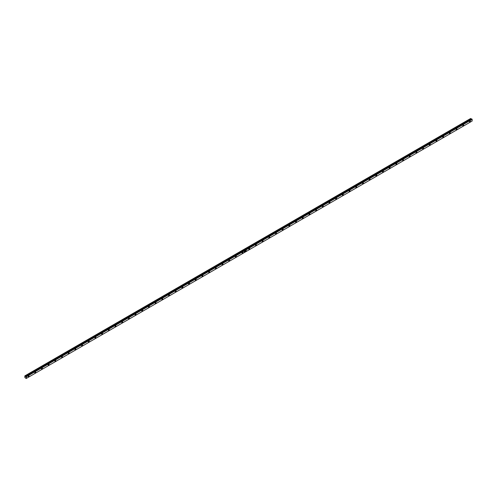 <?xml version="1.0" encoding="UTF-8"?>
<svg xmlns="http://www.w3.org/2000/svg" width="497" height="497" viewBox="0 0 497 497"><rect width="100%" height="100%" fill="white"/><g stroke="black" fill="none" stroke-linecap="round" stroke-linejoin="round"><path stroke-width="0.75" d="M469.92 121.976L469.503 121.734L470.081 121.846L470.218 120.982A0.59 0.342 -60 0 1 469.628 122.001A0.59 0.342 -60 0 1 470.218 120.982L469.535 121.529L469.92 121.976M463.235 125.834L462.819 125.592L463.397 125.704L463.527 124.84A0.59 0.342 -60 0 1 462.937 125.865A0.59 0.342 -60 0 1 463.527 124.84L462.85 125.393L463.235 125.834M456.544 129.692L456.128 129.456L456.706 129.568L456.842 128.698A0.59 0.342 -60 0 1 456.252 129.723A0.59 0.342 -60 0 1 456.842 128.698L456.159 129.251L456.544 129.692M449.499 132.997L449.86 133.556A0.59 0.342 -60 0 1 449.568 133.587L450.158 133.246L450.158 132.562A0.59 0.342 -60 0 1 449.86 133.556L449.568 133.587A0.59 0.342 -60 0 1 450.158 132.562L449.568 132.904A0.59 0.342 120 0 0 449.574 132.885M443.175 137.414L442.752 137.178L443.33 137.29L443.467 136.42A0.59 0.342 -60 0 1 442.877 137.445A0.59 0.342 -60 0 1 443.467 136.42L442.79 136.973L443.175 137.414M436.484 141.278L436.068 141.036L436.646 141.148L436.782 140.284A0.59 0.342 -60 0 1 436.192 141.303A0.59 0.342 -60 0 1 436.782 140.284L436.099 140.831L436.484 141.278M429.495 144.503A0.59 0.342 120 0 0 429.514 144.465L429.414 145.062L429.799 145.136L429.383 144.894L429.961 145.006L430.098 144.142A0.59 0.342 -60 0 1 429.501 145.167A0.59 0.342 -60 0 1 430.098 144.142L429.557 144.385M423.115 149.001L422.692 148.758L423.27 148.87L423.407 148.007A0.59 0.342 -60 0 1 422.817 149.025A0.59 0.342 -60 0 1 423.407 148.007L422.723 148.553L423.115 149.001M416.424 152.859L416.008 152.616L416.585 152.728L416.722 151.865A0.59 0.342 -60 0 1 416.132 152.89A0.59 0.342 -60 0 1 416.722 151.865L416.039 152.417L416.424 152.859M409.739 156.723L409.323 156.48L409.901 156.592L410.031 155.723A0.59 0.342 -60 0 1 409.441 156.748A0.59 0.342 -60 0 1 410.031 155.723L409.354 156.275L409.739 156.723M402.694 160.022L403.055 160.581A0.59 0.342 -60 0 1 402.756 160.612L403.347 160.27L403.347 159.587A0.59 0.342 -60 0 1 403.055 160.581L402.756 160.612A0.59 0.342 -60 0 1 403.347 159.587L402.756 159.928A0.59 0.342 120 0 0 402.769 159.91M396.364 164.439L395.947 164.203L396.525 164.314L396.662 163.445A0.59 0.342 -60 0 1 396.072 164.47A0.59 0.342 -60 0 1 396.662 163.445L395.979 163.998L396.364 164.439M389.679 168.303L389.257 168.061L389.841 168.172L389.971 167.309A0.59 0.342 -60 0 1 389.381 168.334A0.59 0.342 -60 0 1 389.971 167.309L389.294 167.856L389.679 168.303M382.988 172.161L382.572 171.919L383.15 172.037L383.286 171.167A0.59 0.342 -60 0 1 382.696 172.192A0.59 0.342 -60 0 1 383.286 171.167L382.603 171.72L382.988 172.161M375.943 175.466L376.304 176.025A0.59 0.342 -60 0 1 376.005 176.05L376.602 175.714L376.602 175.031A0.59 0.342 -60 0 1 376.304 176.025L376.005 176.05A0.59 0.342 -60 0 1 376.602 175.031L376.005 175.373A0.59 0.342 120 0 0 376.018 175.354M369.619 179.883L369.196 179.641L369.774 179.752L369.911 178.889A0.59 0.342 -60 0 1 369.321 179.914A0.59 0.342 -60 0 1 369.911 178.889L369.234 179.442L369.619 179.883M362.928 183.747L362.512 183.505L363.09 183.617L363.226 182.753A0.59 0.342 -60 0 1 362.636 183.772A0.59 0.342 -60 0 1 363.226 182.753L362.543 183.3L362.928 183.747M355.883 187.046L356.243 187.605A0.59 0.342 -60 0 1 355.945 187.636L356.535 187.294L356.535 186.611A0.59 0.342 -60 0 1 356.243 187.605L355.945 187.636A0.59 0.342 -60 0 1 356.535 186.611L355.945 186.953A0.59 0.342 120 0 0 355.958 186.934M349.559 191.463L349.136 191.227L349.714 191.339L349.851 190.469A0.59 0.342 -60 0 1 349.261 191.494A0.59 0.342 -60 0 1 349.851 190.469L349.167 191.022L349.559 191.463M342.563 194.694A0.59 0.342 120 0 0 342.582 194.656L342.483 195.253L342.868 195.327L342.452 195.085L343.029 195.197L343.166 194.333A0.59 0.342 -60 0 1 342.576 195.358A0.59 0.342 -60 0 1 343.166 194.333L342.626 194.569M336.183 199.185L335.767 198.943L336.345 199.061L336.475 198.191A0.59 0.342 -60 0 1 335.885 199.216A0.59 0.342 -60 0 1 336.475 198.191L335.798 198.744L336.183 199.185M329.138 202.49L329.492 203.049A0.59 0.342 -60 0 1 329.2 203.074L329.791 202.739L329.791 202.055A0.59 0.342 -60 0 1 329.492 203.049L329.2 203.074A0.59 0.342 -60 0 1 329.791 202.055L329.2 202.397A0.59 0.342 120 0 0 329.213 202.378M322.808 206.907L322.391 206.665L322.969 206.777L323.106 205.913A0.59 0.342 -60 0 1 322.51 206.938A0.59 0.342 -60 0 1 323.106 205.913L322.423 206.466L322.808 206.907M316.123 210.771L315.701 210.529L316.278 210.641L316.415 209.777A0.59 0.342 -60 0 1 315.825 210.796A0.59 0.342 -60 0 1 316.415 209.777L315.738 210.324L316.123 210.771M309.078 214.077L309.432 214.629A0.59 0.342 -60 0 1 309.14 214.661L309.73 214.319L309.73 213.635A0.59 0.342 -60 0 1 309.432 214.629L309.14 214.661A0.59 0.342 -60 0 1 309.73 213.635L309.14 213.977A0.59 0.342 120 0 0 309.146 213.958M302.387 217.934L302.748 218.494A0.59 0.342 -60 0 1 302.449 218.518L303.046 218.177L303.046 217.493A0.59 0.342 -60 0 1 302.748 218.494L302.449 218.518A0.59 0.342 -60 0 1 303.046 217.493L302.449 217.835A0.59 0.342 120 0 0 302.462 217.816M295.752 221.718A0.59 0.342 120 0 0 295.777 221.681L295.672 222.277L296.063 222.352L295.64 222.109L296.218 222.221L296.355 221.358A0.59 0.342 -60 0 1 295.765 222.383A0.59 0.342 -60 0 1 296.355 221.358L295.814 221.594M289.372 226.21L288.956 225.973L289.534 226.085L289.67 225.216A0.59 0.342 -60 0 1 289.08 226.241A0.59 0.342 -60 0 1 289.67 225.216L288.987 225.768L289.372 226.21M282.327 229.515L282.687 230.074A0.59 0.342 -60 0 1 282.389 230.105L282.979 229.763L282.979 229.08A0.59 0.342 -60 0 1 282.687 230.074L282.389 230.105A0.59 0.342 -60 0 1 282.979 229.08L282.389 229.421A0.59 0.342 120 0 0 282.402 229.403M275.997 233.932L275.58 233.689L276.158 233.801L276.295 232.938A0.59 0.342 -60 0 1 275.705 233.963A0.59 0.342 -60 0 1 276.295 232.938L275.611 233.491L275.997 233.932M269.007 237.162A0.59 0.342 120 0 0 269.026 237.125L268.927 237.721L269.312 237.796L268.896 237.554L269.473 237.665L269.61 236.802A0.59 0.342 -60 0 1 269.02 237.821A0.59 0.342 -60 0 1 269.61 236.802L269.07 237.038M262.267 241.101L262.627 241.654A0.59 0.342 -60 0 1 262.329 241.685L262.919 241.343L262.919 240.66A0.59 0.342 -60 0 1 262.627 241.654L262.329 241.685A0.59 0.342 -60 0 1 262.919 240.66L262.329 241.002A0.59 0.342 120 0 0 262.341 240.983M255.582 244.959L255.936 245.518A0.59 0.342 -60 0 1 255.644 245.543L256.235 245.201L256.235 244.524A0.59 0.342 -60 0 1 255.936 245.518L255.644 245.543A0.59 0.342 -60 0 1 256.235 244.524L255.644 244.859A0.59 0.342 120 0 0 255.657 244.847M248.947 248.742A0.59 0.342 120 0 0 248.966 248.705L248.867 249.301L249.252 249.376L248.835 249.134L249.413 249.245L249.55 248.382A0.59 0.342 -60 0 1 248.954 249.407A0.59 0.342 -60 0 1 249.55 248.382L249.009 248.618M242.567 253.234L242.145 252.998L242.722 253.11L242.859 252.24A0.59 0.342 -60 0 1 242.269 253.265A0.59 0.342 -60 0 1 242.859 252.24L242.176 252.793L242.567 253.234M235.522 256.539L235.876 257.098A0.59 0.342 -60 0 1 235.584 257.129L236.174 256.787L236.174 256.104A0.59 0.342 -60 0 1 235.876 257.098L235.584 257.129A0.59 0.342 -60 0 1 236.174 256.104L235.584 256.446A0.59 0.342 120 0 0 235.59 256.427M229.192 260.956L228.775 260.714L229.353 260.832L229.484 259.962A0.59 0.342 -60 0 1 228.893 260.987A0.59 0.342 -60 0 1 229.484 259.962L228.806 260.515L229.192 260.956M222.196 264.187A0.59 0.342 120 0 0 222.221 264.149L222.116 264.746L222.507 264.82L222.084 264.578L222.662 264.69L222.799 263.826A0.59 0.342 -60 0 1 222.209 264.845A0.59 0.342 -60 0 1 222.799 263.826L222.258 264.062M215.456 268.125L215.816 268.678A0.59 0.342 -60 0 1 215.524 268.709L216.114 268.368L216.114 267.684A0.59 0.342 -60 0 1 215.816 268.678L215.524 268.709A0.59 0.342 -60 0 1 216.114 267.684L215.524 268.026A0.59 0.342 120 0 0 215.53 268.007M208.771 271.983L209.131 272.542A0.59 0.342 -60 0 1 208.833 272.567L209.423 272.226L209.423 271.548A0.59 0.342 -60 0 1 209.131 272.542L208.833 272.567A0.59 0.342 -60 0 1 209.423 271.548L208.833 271.884A0.59 0.342 120 0 0 208.846 271.871M202.136 275.767A0.59 0.342 120 0 0 202.161 275.729L202.055 276.326L202.441 276.4L202.024 276.158L202.602 276.27L202.739 275.406A0.59 0.342 -60 0 1 202.149 276.431A0.59 0.342 -60 0 1 202.739 275.406L202.198 275.642M195.756 280.265L195.34 280.022L195.917 280.134L196.054 279.264A0.59 0.342 -60 0 1 195.458 280.289A0.59 0.342 -60 0 1 196.054 279.264L195.371 279.817L195.756 280.265M188.711 283.563L189.071 284.122A0.59 0.342 -60 0 1 188.773 284.154L189.363 283.812L189.363 283.128A0.59 0.342 -60 0 1 189.071 284.122L188.773 284.154A0.59 0.342 -60 0 1 189.363 283.128L188.773 283.47A0.59 0.342 120 0 0 188.785 283.452M182.38 287.98L181.964 287.744L182.542 287.856L182.679 286.986A0.59 0.342 -60 0 1 182.088 288.012A0.59 0.342 -60 0 1 182.679 286.986L181.995 287.539L182.38 287.98M175.391 291.211A0.59 0.342 120 0 0 175.41 291.174L175.311 291.77L175.696 291.845L175.279 291.602L175.857 291.714L175.988 290.851A0.59 0.342 -60 0 1 175.398 291.876A0.59 0.342 -60 0 1 175.988 290.851L175.453 291.087M168.651 295.15L169.011 295.703A0.59 0.342 -60 0 1 168.713 295.734L169.303 295.392L169.303 294.709A0.59 0.342 -60 0 1 169.011 295.703L168.713 295.734A0.59 0.342 -60 0 1 169.303 294.709L168.713 295.05A0.59 0.342 120 0 0 168.725 295.032M161.96 299.008L162.32 299.567A0.59 0.342 -60 0 1 162.028 299.592L162.618 299.25L162.618 298.573A0.59 0.342 -60 0 1 162.32 299.567L162.028 299.592A0.59 0.342 -60 0 1 162.618 298.573L162.028 298.914A0.59 0.342 120 0 0 162.034 298.896M155.331 302.791A0.59 0.342 120 0 0 155.35 302.754L155.25 303.35L155.636 303.425L155.219 303.182L155.797 303.294L155.928 302.431A0.59 0.342 -60 0 1 155.337 303.456A0.59 0.342 -60 0 1 155.928 302.431L155.393 302.667M148.64 306.649A0.59 0.342 120 0 0 148.665 306.618L148.56 307.208L148.945 307.289L148.528 307.047L149.106 307.158L149.243 306.289A0.59 0.342 -60 0 1 148.653 307.314A0.59 0.342 -60 0 1 149.243 306.289L148.702 306.531M141.9 310.588L142.26 311.147A0.59 0.342 -60 0 1 141.962 311.178L142.558 310.836L142.558 310.153A0.59 0.342 -60 0 1 142.26 311.147L141.962 311.178A0.59 0.342 -60 0 1 142.558 310.153L141.962 310.495A0.59 0.342 120 0 0 141.974 310.476M135.575 315.005L135.153 314.769L135.731 314.881L135.867 314.011A0.59 0.342 -60 0 1 135.277 315.036A0.59 0.342 -60 0 1 135.867 314.011L135.19 314.564L135.575 315.005M128.58 318.235A0.59 0.342 120 0 0 128.599 318.198L128.499 318.794L128.885 318.869L128.468 318.627L129.046 318.739L129.183 317.875A0.59 0.342 -60 0 1 128.593 318.9A0.59 0.342 -60 0 1 129.183 317.875L128.642 318.111M121.84 322.174L122.2 322.727A0.59 0.342 -60 0 1 121.902 322.758L122.498 322.416L122.498 321.733A0.59 0.342 -60 0 1 122.2 322.727L121.902 322.758A0.59 0.342 -60 0 1 122.498 321.733L121.902 322.075A0.59 0.342 120 0 0 121.914 322.056M115.515 326.591L115.093 326.349L115.671 326.461L115.807 325.597A0.59 0.342 -60 0 1 115.217 326.616A0.59 0.342 -60 0 1 115.807 325.597L115.124 326.144L115.515 326.591M108.52 329.815A0.59 0.342 120 0 0 108.539 329.778L108.439 330.375L108.824 330.449L108.408 330.207L108.986 330.319L109.123 329.455A0.59 0.342 -60 0 1 108.532 330.48A0.59 0.342 -60 0 1 109.123 329.455L108.582 329.691M101.835 333.673A0.59 0.342 120 0 0 101.854 333.642L101.755 334.239L102.14 334.313L101.723 334.071L102.301 334.183L102.432 333.319A0.59 0.342 -60 0 1 101.842 334.338A0.59 0.342 -60 0 1 102.432 333.319L101.842 333.655M95.095 337.612L95.449 338.171A0.59 0.342 -60 0 1 95.157 338.202L95.747 337.861L95.747 337.177A0.59 0.342 -60 0 1 95.449 338.171L95.157 338.202A0.59 0.342 -60 0 1 95.747 337.177L95.157 337.519A0.59 0.342 120 0 0 95.169 337.5M88.764 342.029L88.348 341.793L88.926 341.905L89.062 341.035A0.59 0.342 -60 0 1 88.472 342.06A0.59 0.342 -60 0 1 89.062 341.035L88.379 341.588L88.764 342.029M81.775 345.26A0.59 0.342 120 0 0 81.794 345.222L81.694 345.819L82.08 345.893L81.657 345.651L82.235 345.763L82.372 344.899A0.59 0.342 -60 0 1 81.781 345.924A0.59 0.342 -60 0 1 82.372 344.899L81.837 345.135M75.389 349.751L74.972 349.515L75.55 349.627L75.687 348.757A0.59 0.342 -60 0 1 75.097 349.782A0.59 0.342 -60 0 1 75.687 348.757L75.004 349.31L75.389 349.751M68.704 353.615L68.288 353.373L68.866 353.485L69.002 352.621A0.59 0.342 -60 0 1 68.406 353.647A0.59 0.342 -60 0 1 69.002 352.621L68.319 353.168L68.704 353.615M61.709 356.84A0.59 0.342 120 0 0 61.734 356.803L61.628 357.399L62.019 357.473L61.597 357.231L62.175 357.343L62.311 356.479A0.59 0.342 -60 0 1 61.721 357.505A0.59 0.342 -60 0 1 62.311 356.479L61.771 356.722M55.329 361.338L54.912 361.095L55.49 361.207L55.627 360.344A0.59 0.342 -60 0 1 55.037 361.362A0.59 0.342 -60 0 1 55.627 360.344L54.943 360.89L55.329 361.338M48.284 364.643L48.644 365.196A0.59 0.342 -60 0 1 48.346 365.227L48.936 364.885L48.936 364.202A0.59 0.342 -60 0 1 48.644 365.196L48.346 365.227A0.59 0.342 -60 0 1 48.936 364.202L48.346 364.543A0.59 0.342 120 0 0 48.358 364.525M41.959 369.06L41.537 368.817L42.115 368.929L42.251 368.06A0.59 0.342 -60 0 1 41.661 369.085A0.59 0.342 -60 0 1 42.251 368.06L41.568 368.612L41.959 369.06M34.964 372.284A0.59 0.342 120 0 0 34.983 372.247L34.883 372.843L35.268 372.918L34.852 372.675L35.43 372.787L35.567 371.924A0.59 0.342 -60 0 1 34.976 372.949A0.59 0.342 -60 0 1 35.567 371.924L35.026 372.16M28.584 376.776L28.161 376.54L28.745 376.651L28.876 375.782A0.59 0.342 -60 0 1 28.286 376.807A0.59 0.342 -60 0 1 28.876 375.782L28.199 376.335L28.584 376.776M472.15 119.367L472.15 121.038L26.465 378.354L26.465 376.683L472.15 119.367L26.211 376.502L472.007 119.125L26.211 376.502L471.79 118.994L25.776 376.639L471.454 119.187L25.552 376.509L25.366 376.173L471.162 118.795L471.349 119.131L471.162 118.795L25.366 376.173L24.85 375.881L470.647 118.497L471.162 118.795L470.647 118.497L24.85 375.881L24.85 377.552L26.211 378.503L472.15 121.038L472.15 119.367M244.835 251.47L244.592 251.942L244.723 251.407M245.617 250.898L245.35 251.501L245.617 250.898M246.108 251.004L246.27 250.525L246.214 251.016M246.021 250.668L245.754 251.271L246.021 250.668M245.077 251.619L245.021 251.246L245.077 251.619M244.201 252.172L244.381 251.612L244.201 252.172M26.211 378.503L26.242 376.552L24.85 375.881L24.85 377.552L26.211 378.503M26.242 378.484L26.242 376.552L26.242 378.484"/></g></svg>
